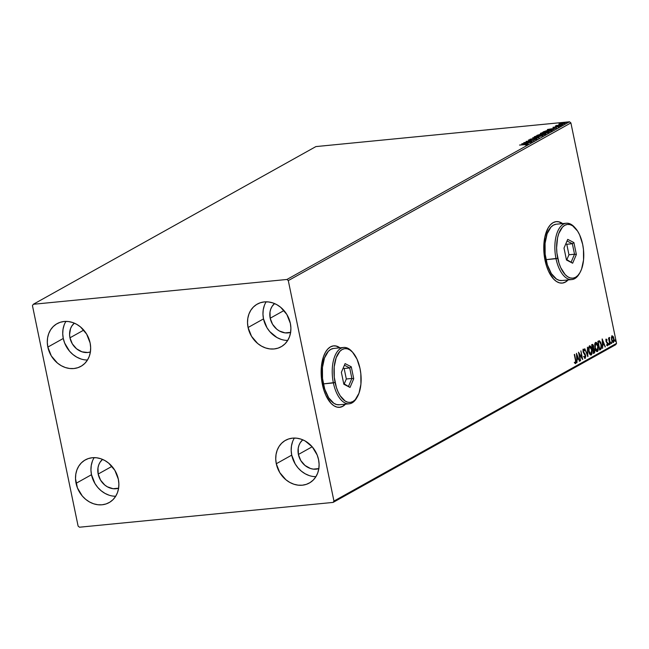 <?xml version="1.0" encoding="UTF-8"?>
<svg xmlns="http://www.w3.org/2000/svg" width="649" height="649" viewBox="0 0 649 649"><rect width="100%" height="100%" fill="white"/><g stroke="black" fill="none" stroke-linecap="round" stroke-linejoin="round"><path stroke-width="0.97" d="M336.198 346.104L339.76 347.84A30.884 15.3 84.4 0 0 333.537 345.868M322.407 384.541A30.884 15.3 -95.6 0 1 333.651 345.852A30.884 15.3 -95.6 0 1 339.987 347.815L336.417 346.079L333.399 345.885L330.495 346.866L327.834 348.984L325.514 352.164L323.616 356.293L321.385 366.685L321.474 378.586L323.883 390.187L325.847 395.306L330.933 403.232L333.854 405.722L336.888 407.093L339.914 407.296L342.81 406.315L345.495 404.165A30.884 15.3 -95.6 0 1 339.662 407.321A30.884 15.3 -95.6 0 1 322.407 384.541M558.83 221.877L562.399 223.613A30.884 15.3 84.4 0 0 556.169 221.633M545.038 260.314A30.884 15.3 -95.6 0 1 556.282 221.625A30.884 15.3 -95.6 0 1 562.618 223.589L559.057 221.853L556.031 221.658L553.135 222.631L550.474 224.757L548.145 227.937L544.86 236.966L543.765 248.332L544.113 254.359L546.515 265.96L548.478 271.079L553.565 279.005L556.493 281.496L559.519 282.867L562.545 283.069L565.441 282.088L568.126 279.938A30.884 15.3 -95.6 0 1 562.294 283.094A30.884 15.3 -95.6 0 1 545.038 260.314M94.137 457.634A24.451 20.76 -119.2 0 0 91.493 474.711L76.063 483.327A24.451 20.76 60.8 0 1 85.279 459.906A24.451 20.76 60.8 0 1 118.329 479.189L118.872 483.821L118.589 488.348L117.477 492.615L115.587 496.436L112.991 499.673L109.786 502.204L106.095 503.932L102.071 504.792L97.853 504.744L93.61 503.786L89.505 501.969L85.692 499.357L82.326 496.047L77.418 487.878L75.511 478.694L75.803 474.159L76.915 469.9L78.805 466.079L81.401 462.834L84.605 460.303L88.288 458.575L92.32 457.723L96.539 457.772L100.782 458.721L104.887 460.539L108.691 463.151L114.857 470.338L118.329 479.189A24.451 20.76 60.8 0 1 109.105 502.602A24.451 20.76 60.8 0 1 76.063 483.327L91.493 474.711L94.973 483.562L97.764 487.431L101.13 490.741L104.943 493.362L109.048 495.179M266.147 301.809A24.451 20.76 -119.2 0 0 263.51 318.886L248.072 327.502A24.451 20.76 60.8 0 1 257.296 304.081A24.451 20.76 60.8 0 1 290.346 323.364L290.89 327.996L290.598 332.523L289.486 336.79L287.596 340.611L285 343.848L281.796 346.379L278.113 348.107L274.081 348.967L269.862 348.919L265.619 347.961L261.515 346.144L257.71 343.532L251.544 336.344L248.072 327.502L247.529 322.869L247.813 318.334L248.924 314.075L250.814 310.254L253.41 307.009L256.615 304.478L260.306 302.75L264.338 301.899L268.548 301.947L272.791 302.896L276.896 304.714L280.709 307.326L286.866 314.514L290.346 323.364A24.451 20.76 60.8 0 1 281.122 346.777A24.451 20.76 60.8 0 1 248.072 327.502L263.51 318.886L266.982 327.737L269.781 331.607L276.953 337.537L281.058 339.354M294.362 438.051A24.451 20.76 -119.2 0 0 291.726 455.127L276.287 463.743A24.451 20.76 60.8 0 1 285.511 440.322A24.451 20.76 60.8 0 1 318.554 459.606L319.105 464.238L318.813 468.773L317.702 473.032L315.812 476.853L313.216 480.09L310.011 482.621L306.328 484.349L302.296 485.209L298.078 485.16L293.835 484.203L289.73 482.385L285.925 479.773L279.76 472.586L276.287 463.743L275.744 459.111L276.028 454.576L277.139 450.317L279.029 446.496L281.625 443.259L284.83 440.72L288.521 439L292.553 438.14L296.763 438.189L301.006 439.138L305.111 440.955L312.291 446.877L317.199 455.054L318.554 459.606A24.451 20.76 60.8 0 1 309.338 483.026A24.451 20.76 60.8 0 1 276.287 463.743L291.726 455.127L295.198 463.978L297.996 467.856L301.363 471.166L305.168 473.778L309.273 475.595M65.922 321.393A24.451 20.76 -119.2 0 0 63.278 338.47L47.848 347.077A24.451 20.76 60.8 0 1 57.071 323.664A24.451 20.76 60.8 0 1 90.114 342.948L90.657 347.58L90.373 352.107L89.262 356.366L87.372 360.195L84.776 363.432L81.571 365.963L77.88 367.691L73.856 368.543L69.638 368.494L65.395 367.545L61.29 365.728L57.485 363.116L51.32 355.928L47.848 347.077L47.304 342.453L47.588 337.918L48.699 333.659L50.59 329.838L53.186 326.593L56.39 324.062L60.081 322.334L64.105 321.482L68.323 321.531L72.566 322.48L76.671 324.297L80.476 326.909L86.641 334.097L90.114 342.948A24.451 20.76 60.8 0 1 80.89 366.361A24.451 20.76 60.8 0 1 47.848 347.077L63.278 338.47L64.64 343.021L69.548 351.19L72.915 354.5L76.728 357.112L80.833 358.929M90.511 351.912L87.753 352.504L81.961 351.815L76.55 348.789L72.331 343.865L69.954 337.813A16.728 14.205 60.8 0 1 74.319 323.145L71.836 326.017L70.538 328.629L69.581 334.649L69.954 337.813L83.753 330.114L69.954 337.813A16.728 14.205 60.8 0 0 90.398 351.953M318.951 468.578L313.305 469.13L310.409 468.481L304.989 465.447L300.771 460.53L298.394 454.478A16.728 14.205 60.8 0 1 302.767 439.803L300.276 442.675L298.978 445.295L298.224 448.208L298.394 454.478L312.193 446.772L298.394 454.478A16.728 14.205 60.8 0 0 318.837 468.61M290.736 332.337L285.089 332.888L279.378 330.99L276.774 329.205L272.564 324.289L270.187 318.229A16.728 14.205 60.8 0 1 274.551 303.562L272.061 306.433L270.771 309.046L270.008 311.966L270.187 318.229L283.986 310.53L270.187 318.229A16.728 14.205 60.8 0 0 290.622 332.369M118.718 488.162L113.08 488.713L107.369 486.815L104.765 485.03L100.546 480.114L98.169 474.054A16.728 14.205 60.8 0 1 102.534 459.387L100.051 462.258L98.753 464.871L97.991 467.791L98.169 474.054L111.969 466.355L98.169 474.054A16.728 14.205 60.8 0 0 118.613 488.194M33.31 304.276L315.901 146.585L569.522 121.785L286.931 279.468L33.31 304.276L32.45 305.622L78.107 526.088L79.478 527.215L333.099 502.415L615.69 344.724L616.55 343.378L333.951 501.069L288.294 280.603L570.893 122.912L616.55 343.378L570.893 122.912L569.522 121.785L315.901 146.585L33.31 304.276L32.45 305.622L78.107 526.088L79.478 527.215L333.099 502.415L333.951 501.069L288.294 280.603L286.931 279.468L33.31 304.276M564.792 123.448L560.695 123.448L558.903 124.024L559.3 124.446L564.638 123.521L564.679 123.05L561.904 123.221L558.765 124.357L565.036 123.196L565.141 123.691M556.591 125.403L555.374 126.036L561.385 125.298L556.591 125.403L555.374 126.036L561.069 125.476L556.591 125.403L556.696 125.898L556.591 125.403M553.062 127.285L559.008 126.652L552.924 127.415M551.853 130.619C552.68 130.027 551.95 129.857 549.654 130.1L543.099 131.917L550.887 131.155L552.104 130.068L547.334 130.417L543.099 131.917L550.887 131.155L552.331 130.198M545.541 134.14L540.398 134.319L536.926 135.365L544.706 134.603L545.752 133.864L544.308 133.808L536.926 135.365L544.706 134.603L545.785 133.905M539.116 137.726L532.715 137.718L537.258 137.896L529.998 139.235L539.165 137.702L532.715 137.718L537.258 137.896L529.998 139.235L539.116 137.726M531.872 141.774L526.079 142.334L533.949 140.614L526.161 141.377L531.645 140.987L523.759 142.707L531.872 141.774L526.079 142.334L533.949 140.614L526.161 141.377L531.645 140.987L523.759 142.707L531.872 141.774M527.102 144.524L519.557 145.06L525.901 144.459L526.355 144.565L525.414 145.052L527.102 144.524L526.777 144.24L519.557 145.06L524.733 144.557L526.298 144.605L525.414 145.052L527.28 144.354L527.377 144.849M521.739 143.843L528.189 143.818L526.469 143.632L527.637 142.983L530.906 142.309L521.788 143.81L528.189 143.818L526.469 143.632L527.637 142.983L530.906 142.309L521.739 143.843M536.682 139.178L535.449 138.894L529.909 140.168L529.308 139.892L530.639 139.389L528.57 140.225L535.117 139.073L535.896 139.47L533.908 139.762L536.682 139.178L535.628 138.878L528.383 140.07L535.376 139.056L535.912 139.235L534.046 139.868L536.861 138.991M534.549 137.158L534.468 136.647C533.916 137.199 534.768 137.353 537.015 137.126L542.978 135.479L536.309 136.006L534.184 136.996L536.666 137.158L542.994 135.511M548.859 132.388C549.435 131.828 548.6 131.666 546.353 131.893L540.649 133.199L540.747 133.694L540.649 133.199C540.098 133.751 540.95 133.905 543.197 133.678L549.159 132.031L542.491 132.558L540.366 133.548L542.848 133.71L549.176 132.063M547.415 129.508L553.873 129.492L552.153 129.305L556.591 127.975L547.415 129.508L553.873 129.492L552.153 129.305L556.591 127.975L547.415 129.508M559.503 126.101L560.403 125.792L559.122 126.011M561.953 124.73L562.853 124.43L561.572 124.649M565.952 122.499L566.845 122.199L565.571 122.418M611.447 337.439L611.902 340.944L613.313 342.526L614.108 340.863L613.63 337.415L612.364 335.841L611.447 337.439L611.601 339.865L613.451 342.469L613.946 338.551L613.167 336.474L612.088 335.914L611.447 337.439M609.63 337.529L609.005 338.802L608.494 338.048L609.8 344.384L609.241 339.411L609.63 337.529L609.005 338.802L608.494 338.048L610.125 344.205L609.346 337.448M606.255 339.167L606.044 341.423L607.586 344.132L606.718 345.268L607.448 345.803L607.91 343.881L606.304 340.96L606.369 339.995L606.985 340.376L607.058 339.727L606.255 339.167L605.988 341.171L607.537 343.767L607.359 345L606.783 344.578L606.718 345.268L607.553 345.763L607.845 343.556L606.304 340.96L606.434 339.938L606.985 340.376L607.058 339.727L606.353 339.135M600.593 349.519L601.461 348.253L601.453 345.179L600.625 342.161L599.238 340.757L597.834 341.39L599.627 350.062L600.593 349.519L599.587 349.876L600.593 349.519L601.307 344.408L599.514 340.798L597.834 341.39L599.627 350.062L600.593 349.519M593.446 353.51L594.654 352.618L594.873 350.955L593.632 348.188L593.527 345.657L592.659 344.392L591.653 344.838L593.446 353.51L594.273 353.04L594.752 350.038L593.632 348.188L593.64 346.12L592.237 344.505L591.653 344.838L593.446 353.51M587.848 356.626L587.442 347.183L587.442 354.524L584.725 348.7L587.905 356.601L587.442 347.183L587.442 354.524L584.725 348.7L587.848 356.626M580.604 360.674L579.273 354.224L582.68 359.514L580.887 350.841L581.91 357.485L578.494 352.18L580.287 360.852L579.273 354.224L582.68 359.514L580.887 350.841L581.91 357.485L578.494 352.18L580.604 360.674M575.476 360.3L575.712 362.329L575.379 362.807L574.714 362.345L574.689 363.107L575.679 363.667L576.125 362.174L574.6 354.354L575.476 360.3L575.493 362.783L574.714 362.345L574.689 363.107L575.679 363.667L575.817 360.203L574.284 354.532L575.476 360.3M576.466 353.307L576.929 362.726L577.131 359.514L578.3 358.865L579.646 361.209L576.466 353.307L576.929 362.726L577.131 359.514L578.3 358.865L579.646 361.209L576.466 353.307M585.057 357.445L584.108 356.366L583.938 356.95L585.171 358.362L585.771 356.325L585.13 354.062L583.459 351.709L583.492 350.16L584.36 350.89L584.506 350.217L583.54 349.154L582.972 350.184L583.151 351.969L585.406 356.196L585.057 357.445L584.108 356.366L583.938 356.95L585.26 358.321L585.658 355.49L583.386 351.417L583.662 350.062L583.135 350.127L584.36 350.89L584.506 350.217L583.394 349.194L583.07 351.636L585.333 355.652L584.879 357.461M588.724 351.352L590.46 354.93L591.442 354.841L592.05 353.462L591.726 348.748L590.906 346.744L589.738 345.771L588.57 347.402L588.724 351.352C589.219 353.827 590.063 355.035 591.263 354.979L591.912 349.527C591.409 347.012 590.558 345.795 589.349 345.876L588.724 351.352M594.898 347.905L596.642 351.482L597.624 351.393L598.232 350.014L597.907 345.3L596.171 342.372L595.344 342.558L594.809 343.654L594.898 347.905C595.401 350.379 596.244 351.588 597.437 351.523L598.086 346.079C597.591 343.564 596.739 342.348 595.531 342.429L594.898 347.905M602.15 338.981L602.613 348.391L602.807 345.179L603.976 344.53L605.33 346.874L602.199 338.948L602.613 348.391L602.807 345.179L603.976 344.53L605.33 346.874L602.15 338.981M608.665 344.335L609.184 344.773L609.03 343.597L608.624 344.075L609.078 344.911L609.2 344.035L608.778 343.459L609.078 344.911M611.115 342.964L611.634 343.41L611.48 342.226L611.082 342.704L611.528 343.54L611.65 342.672L611.228 342.096L611.528 343.54M615.114 340.733L615.625 341.179L615.479 339.995L615.074 340.482L615.528 341.309L615.641 340.441L615.228 339.865L615.114 340.733L615.528 341.309M64.137 325.044L63.026 329.303L62.734 333.837L63.278 338.47A24.451 20.76 -119.2 0 0 87.477 360.025L85.076 359.887M292.577 441.701L291.466 445.968L291.182 450.495L291.726 455.127A24.451 20.76 -119.2 0 0 315.917 476.682L313.516 476.544M264.362 305.46L263.251 309.719L262.967 314.254L263.51 318.886A24.451 20.76 -119.2 0 0 287.702 340.441L285.3 340.303M92.353 461.285L91.241 465.544L90.949 470.079L91.493 474.711A24.451 20.76 -119.2 0 0 115.692 496.266L113.291 496.128M562.18 283.102A30.884 15.3 84.4 0 0 567.907 279.962M562.326 283.086L565.222 282.104L567.883 279.987M339.549 407.337A30.884 15.3 84.4 0 0 345.268 404.189L342.583 406.339L339.435 407.345M574.268 362.393L575.322 362.799M576.523 354.459L576.888 355.392L576.523 354.459M577.943 358.061L578.259 358.865L577.943 358.061M579.241 361.25L579.646 361.209L579.241 361.25M577.853 358.905L576.774 359.505L577.853 358.905M576.929 355.384L577.975 358.045L576.726 358.581L576.572 355.425L577.975 358.045L577.083 358.548L576.929 355.384M578.681 353.088L581.91 357.485L578.681 353.088M581.812 357.494L582.056 358.662L581.812 357.494M584.652 358.418L585.26 358.321M583.662 356.406L584.611 357.485M582.948 349.235L584.506 350.217L584.043 350.346L583.248 349.219M583.264 352.318L584.384 353.072L583.938 353.121L584.976 354.727M585.325 357.039L584.879 358.329M584.814 358.362L585.333 356.796M584.992 354.76L583.232 352.269M584.546 357.51L583.865 356.828M587.037 354.565L587.442 354.524L587.037 354.565M587.353 354.532L587.402 355.49L587.353 354.532M589.43 345.836L590.923 347.718M591.677 353.032L590.817 355.019L591.263 354.979L590.744 355.052M590.72 355.06L591.701 352.756M591.052 348.059L589.543 345.868M589.276 353.21L590.541 354.167M590.468 354.2L589.138 352.942M588.456 348.156L589.414 346.728M589.316 346.728L590.622 347.231L591.523 349.389L591.75 352.626L590.914 354.151L588.692 351.206L588.894 348.107L589.543 346.753L591.588 349.706L591.061 354.094L589.041 351.166L589.178 346.761M591.061 354.094L590.403 354.208M589.097 346.801L588.489 347.953M591.791 344.554L593.194 346.168M593.275 347.872L594.078 349.292M594.427 351.669L593.835 353.088L594.273 353.04L593.405 353.324L594.443 351.458M594.119 349.413L593.291 347.759M593.097 345.755L592.318 344.465M593.072 349.13L593.608 348.943L594.427 350.217L593.584 352.439L593.072 349.13L592.553 349.211L593.738 348.975L594.297 349.73L594.46 351.539L593.584 352.439L592.561 349.251L593.608 348.943M592.391 345.373L593.324 346.315L592.732 348.326L591.807 345.584L592.488 345.365L591.799 345.544L592.423 345.39M592.488 345.365L593.194 345.836L593.413 347.134L592.383 348.359L592.156 345.552L592.667 345.3L592.221 345.341M593.162 348.992L592.634 349.17M595.612 342.388L597.104 344.27M597.851 349.584L596.999 351.571L597.437 351.523L596.918 351.604L597.883 349.308M597.234 344.611L595.725 342.421M595.449 349.762L596.723 350.72M596.65 350.752L595.32 349.495M594.63 344.708L595.595 343.28M595.725 343.305L596.966 344.027L597.883 346.891L597.851 349.592L596.934 350.72L594.873 347.75L595.076 344.66L595.725 343.305L597.77 346.25L597.242 350.647L595.222 347.718L595.725 343.305L595.279 343.353L595.936 343.24L595.498 343.28M597.242 350.647L596.585 350.76M595.279 343.353L594.671 344.505M599.514 340.798L598.459 341.033M600.43 342.826L599.068 340.839L600.325 342.55M601.128 347.483L599.765 348.992L597.989 342.137L598.548 341.982L597.98 342.096L599.765 341.836L600.99 344.587L600.917 348.099L599.416 349.024L598.337 342.096L599.514 341.715L600.99 344.587L601.128 347.483L600.147 349.56L601.136 347.191M599.068 341.755L598.102 342.023M602.207 340.133L602.572 341.058L602.207 340.133M603.627 343.735L603.943 344.538L603.627 343.735M604.917 346.915L605.33 346.874L604.917 346.915M603.529 344.578L602.45 345.179L603.529 344.578M602.605 341.058L603.659 343.719L602.41 344.254L602.248 341.09L603.659 343.719L602.759 344.213L602.605 341.058M605.809 339.216L607.058 339.727L606.596 339.938L606.012 339.192M606.539 340.417L605.988 339.979L606.539 340.417L605.988 339.979L606.434 339.938L606.985 340.376M606.434 339.938L605.898 340.084M606.077 341.536L606.499 341.496L606.077 341.536M607.342 343.345L606.052 341.536L607.537 342.631L607.099 342.672L607.407 343.597M607.359 345L606.783 344.578M606.612 344.968L607.204 345.017M608.34 343.508L609.2 344.035L608.778 343.459M609.2 344.035L608.632 344.952M608.738 344.822L608.584 343.637M609.184 337.626L609.176 338.275L609.184 337.626M609.005 338.299L608.835 339.914M608.876 339.906L609.281 339.873L608.876 339.906M608.819 339.687L608.811 338.778M610.79 342.137L611.65 342.672L611.228 342.096M611.65 342.672L611.09 343.581M611.188 343.451L611.042 342.274M611.65 335.955L613.167 336.474L612.721 336.515L613.63 338.737L612.989 341.723M613.63 341.196L612.997 342.518M612.778 342.591L613.451 342.469M612.94 342.542L613.662 340.903M613.183 337.464L611.918 335.882M612.737 341.78L612.015 341.236M611.399 337.521L612.023 336.685M613.289 341.69L612.023 340.1L611.812 337.707L612.396 336.644L611.804 336.734L613.63 338.737L613.289 341.69L611.577 339.719L612.25 336.693L611.472 337.237M612.031 341.269L612.697 341.788M614.781 339.906L615.195 340.482L615.641 340.441L615.228 339.865M615.641 340.441L615.082 341.35M615.179 341.22L615.033 340.044M598.548 341.982L599.514 341.715M612.25 336.693L613.086 337.22M526.477 145.019L526.298 144.605M523.646 143.64L526.769 143.47L523.646 143.64M535.117 139.073L535.855 139.267M529.876 140.03L529.308 139.892M535.555 139.389L536.78 139.673M536.723 139.381L535.912 139.365M529.552 140.143L529.008 140.298M542.678 135.836C543.254 135.276 542.418 135.114 540.171 135.341L534.468 136.647L534.273 137.458M534.468 136.647L534.565 137.142L535.068 136.915M542.142 135.755L542.71 135.811M535.668 136.704L534.484 137.19M542.905 135.86L541.956 135.746M535.279 136.558L539.854 135.519L541.866 135.917L537.364 137.085L535.279 136.558L536.179 136.217L542.11 135.633L538.508 136.801L535.839 137.02L535.279 136.558L535.149 137.304M540.503 134.814L541.769 134.87M544.414 134.311L545.647 134.635M545.452 134.27L544.803 134.278M541.485 134.781L540.95 134.781M538.037 135.114L540.09 134.497L540.747 134.992L538.07 135.252L540.09 134.497L540.536 134.87L538.037 135.114M541.339 134.789L543.992 133.986L544.657 134.611L541.363 134.935L543.992 133.986L544.592 134.302L544.227 134.505L541.339 134.789M540.09 134.497L540.698 134.773M540.649 133.199L540.455 134.01M541.85 133.256L546.036 132.072L548.097 132.704L543.538 133.637L541.461 133.11L546.036 132.072L548.251 132.136L547.164 132.81L541.282 133.434M548.316 132.307L548.892 132.364M549.086 132.412L548.129 132.299M541.331 133.856L541.461 133.11M550.409 131.057L544.219 131.666L549.33 130.279L551.415 130.408L550.814 131.163L544.219 131.666L549.33 130.279L551.39 130.319L550.409 131.057M549.322 129.313L552.453 129.135L549.322 129.313M554.238 127.301L553.784 127.204M557.637 126.701L558.156 126.823M557.572 125.655L556.801 125.517M564.776 123.545L564.07 123.513M559.6 123.959L564.086 123.513L561.044 124.348L559.6 123.959L560.217 123.716L564.249 123.326L561.401 124.17L559.6 123.959L559.543 124.616M543.992 133.986L544.592 134.302M551.52 130.855L551.415 130.408M286.931 279.468L569.522 121.785L570.893 122.912L288.294 280.603L286.931 279.468M333.951 501.069L616.55 343.378L615.69 344.724L333.099 502.415L333.951 501.069M566.317 223.232L556.307 224.205A28.305 14.027 84.4 0 0 546.004 259.673L556.015 258.691A28.305 14.027 84.4 0 0 579.306 273.764L579.946 272.637A27.023 13.386 -95.6 0 1 557.718 258.253L546.004 259.673A28.305 14.027 84.4 0 0 561.823 280.555L571.834 279.573A28.305 14.027 -95.6 0 1 556.015 258.691A28.305 14.027 -95.6 0 1 566.317 223.232A28.305 14.027 -95.6 0 1 575.201 227.994M575.631 228.464L574.779 227.483A28.305 14.027 84.4 0 0 559.04 228.724A28.305 14.027 84.4 0 0 556.015 258.691L557.718 258.253A27.023 13.386 -95.6 0 1 560.606 229.649A27.023 13.386 -95.6 0 1 575.631 228.464A27.023 13.386 -95.6 0 1 582.656 244.34L579.646 234.914L577.561 231.06L572.637 225.803L569.984 224.603L567.34 224.424L564.8 225.284L562.472 227.142L558.781 233.535L557.564 237.818L556.607 247.764L556.907 253.045L559.008 263.194L560.728 267.672L565.182 274.608L567.737 276.782L570.398 277.983L573.043 278.161L575.574 277.301L577.902 275.444L579.938 272.661L581.593 269.059L583.548 259.957L583.467 249.549L582.656 244.34A27.023 13.386 -95.6 0 1 579.946 272.637M579.622 273.18A28.305 14.027 -95.6 0 1 571.834 279.573M573.903 242.572L576.369 254.489L572.653 263.21L566.48 260.014L564.005 248.096L567.721 239.376L573.903 242.572L567.721 239.376L564.005 248.096L566.48 260.014L572.653 263.21L566.342 259.349L572.653 263.21L576.369 254.489L573.903 242.572L572.345 243.732L566.78 244.275L565.839 243.789L566.78 244.275L572.345 243.732L574.519 254.213L568.954 254.765L566.78 244.275L568.954 254.765L574.519 254.213L571.25 261.888L574.519 254.213L576.369 254.489L574.519 254.213L572.345 243.732L573.903 242.572M556.079 224.238L553.419 225.13L550.985 227.077L547.115 233.778L545.071 243.302L545.152 254.213L547.358 264.849L551.342 273.578L556.501 279.086L559.284 280.344L562.05 280.53M567.039 240.982L572.345 243.732L567.039 240.982M566.877 259.632L568.954 254.765L566.877 259.632M343.686 347.458L333.675 348.44A28.305 14.027 84.4 0 0 323.372 383.9L333.383 382.918A28.305 14.027 84.4 0 0 356.666 397.991L357.315 396.863A27.023 13.386 -95.6 0 1 335.087 382.48L323.372 383.9A28.305 14.027 84.4 0 0 339.184 404.781L349.194 403.808A28.305 14.027 -95.6 0 1 333.383 382.918A28.305 14.027 -95.6 0 1 343.686 347.458A28.305 14.027 -95.6 0 1 352.569 352.22L350.006 350.03L347.353 348.829L344.7 348.651L342.169 349.511L339.841 351.369L336.15 357.761L334.194 366.855L334.276 377.272L336.377 387.421L338.097 391.899L340.181 395.76L345.106 401.017L347.759 402.218L350.403 402.388L352.942 401.528L355.271 399.679L358.962 393.286L360.917 384.192L360.836 373.775L360.025 368.567A27.023 13.386 -95.6 0 1 357.315 396.863M356.991 397.415A28.305 14.027 -95.6 0 1 349.194 403.808M352.991 352.691L352.139 351.709A28.305 14.027 84.4 0 0 336.401 352.951A28.305 14.027 84.4 0 0 333.383 382.918L335.087 382.48A27.023 13.386 -95.6 0 1 337.975 353.875A27.023 13.386 -95.6 0 1 352.991 352.691A27.023 13.386 -95.6 0 1 360.025 368.567L357.015 359.14L352.561 352.212M351.271 366.799L353.737 378.724L350.022 387.437L343.84 384.24L341.374 372.323L345.09 363.602L351.271 366.799L345.09 363.602L341.374 372.323L343.84 384.24L350.022 387.437L343.702 383.575L350.022 387.437L353.737 378.724L351.271 366.799L349.714 367.959L344.148 368.502L343.207 368.015L344.148 368.502L349.714 367.959L351.88 378.448L346.323 378.992L344.148 368.502L346.323 378.992L351.88 378.448L348.61 386.123L351.88 378.448L353.737 378.724L351.88 378.448L349.714 367.959L351.271 366.799M333.448 348.464L330.787 349.365L328.345 351.304L324.484 358.005L322.439 367.529L322.521 378.44L324.719 389.076L328.702 397.805L333.87 403.313L336.644 404.57L339.419 404.757M344.4 365.209L349.714 367.959L344.4 365.209M344.246 383.859L346.323 378.992L344.246 383.859M575.412 362.807L574.965 362.848M599.303 341.699L598.857 341.739M606.49 339.914L606.052 339.962M607.277 345.025L606.831 345.065M609.492 338.243L609.046 338.283M535.977 139.137L536.082 139.632M529.211 139.989L529.316 140.484M540.99 134.546L541.088 135.041M544.909 134.051L545.006 134.546M553.719 127.261L553.824 127.756M558.237 126.742L558.343 127.236M556.737 125.582L556.842 126.076"/></g></svg>
